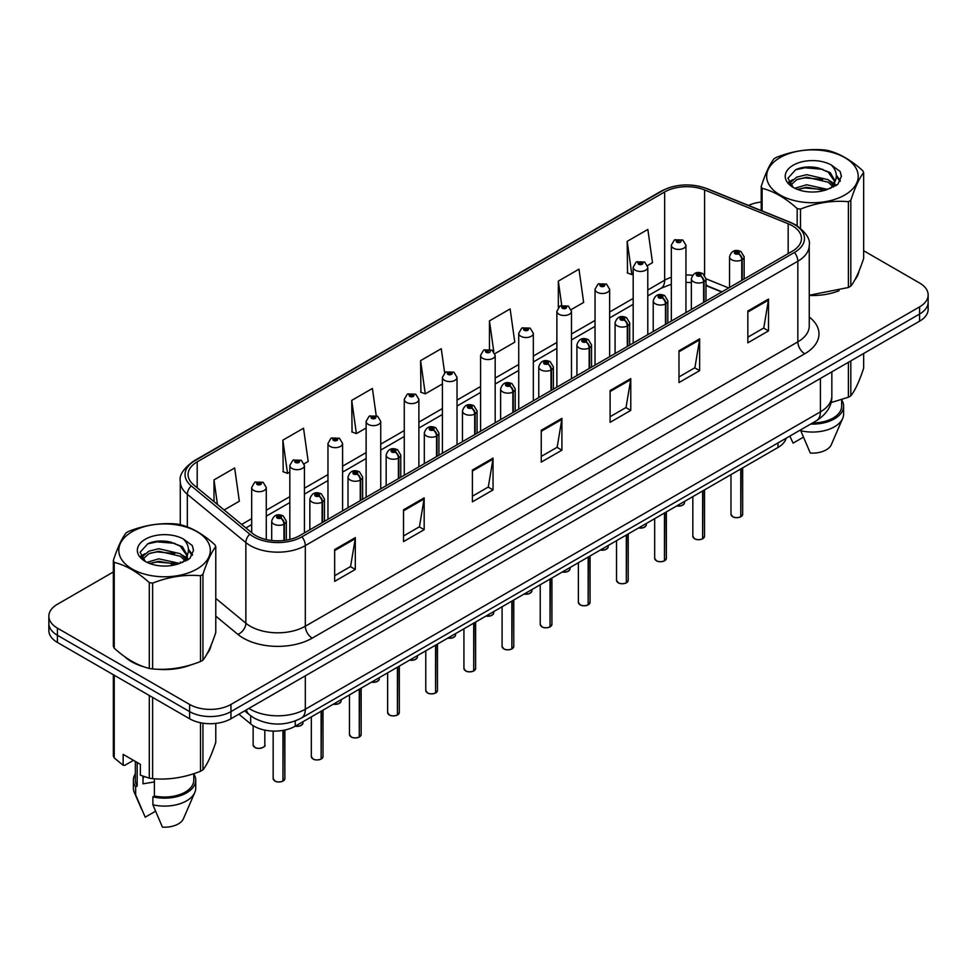<?xml version="1.0" encoding="UTF-8"?>
<svg xmlns="http://www.w3.org/2000/svg" width="977" height="977" viewBox="0 0 977 977"><rect width="100%" height="100%" fill="white"/><g stroke="black" fill="none" stroke-linecap="round" stroke-linejoin="round"><path stroke-width="1.47" d="M721.722 291.976L705.98 285.614M786.192 438.197A29.212 16.865 180 0 1 777.997 447.466L295.274 726.167A29.212 16.865 180 0 1 250.686 723.908L238.889 714.187M124.567 656.568A46.749 26.99 0 0 0 131.504 661.673A46.749 26.99 0 0 0 143.973 666.827A46.749 26.99 0 0 1 131.504 661.673A46.749 26.99 0 0 1 124.567 656.568M792.335 225.76A31.166 17.989 180 0 1 801.458 238.486A31.166 17.989 180 0 1 792.335 251.211L299.817 535.567A31.166 17.989 180 0 1 252.249 533.161L193.715 484.897A31.166 17.989 180 0 1 188.072 474.578A31.166 17.989 180 0 1 197.195 461.852L664.653 191.968A31.166 17.989 180 0 1 704.576 189.953L788.17 223.745A31.166 17.989 180 0 1 792.335 225.76M794.472 224.527A34.183 19.735 0 0 0 789.904 222.316L706.298 188.524A34.183 19.735 0 0 0 662.516 190.735L195.058 460.619A34.183 19.735 0 0 0 191.236 485.899L249.77 534.163A34.183 19.735 0 0 0 301.942 536.8L794.472 252.445A34.183 19.735 0 0 0 794.472 224.527M113.344 571.972L57.411 604.262A29.212 16.865 0 0 0 48.85 616.194L48.85 630.507A29.212 16.865 0 0 0 57.411 642.439L189.623 718.767L189.623 711.61A29.212 16.865 0 0 0 230.951 711.61L919.589 314.032A29.212 16.865 0 0 0 928.15 302.101A29.212 16.865 0 0 1 919.589 314.032L230.951 711.61A29.212 16.865 0 0 1 189.623 711.61L57.411 635.282L189.623 711.61L189.623 704.454A29.212 16.865 0 0 0 230.951 704.454L919.589 306.876A29.212 16.865 0 0 0 928.15 294.944A29.212 16.865 0 0 0 919.589 283.012L863.656 250.723M48.85 623.35A29.212 16.865 0 0 0 57.411 635.282A29.212 16.865 0 0 1 48.85 623.35M334.659 549.562L334.659 581.364L355.31 569.444L355.31 537.631L334.659 549.562M334.659 575.722L350.572 566.538L355.237 538.693A7.792 4.494 -120 0 0 355.31 537.631M350.425 566.623L355.31 569.444M403.525 509.799L403.525 541.612L424.177 529.681L424.177 497.879L403.525 509.799M403.525 535.97L419.438 526.774L424.091 498.929A7.792 4.494 -120 0 0 424.177 497.879M419.292 526.859L424.177 529.681M472.392 470.047L472.392 501.848L493.043 489.917L493.043 458.115L472.392 470.047M472.392 496.206L488.292 487.022L492.958 459.166A7.792 4.494 -120 0 0 493.043 458.115M488.158 487.096L493.043 489.917M747.845 311.004L747.845 342.817L768.508 330.885L768.508 299.084L747.845 311.004M747.845 337.175L763.758 327.991L768.423 300.134A7.792 4.494 -120 0 0 768.508 299.084M763.611 328.064L768.508 330.885M678.978 350.767L678.978 382.569L699.642 370.649L699.642 338.836L678.978 350.767M678.978 376.927L694.891 367.743L699.556 339.898A7.792 4.494 -120 0 0 699.642 338.836M694.757 367.828L699.642 370.649M610.112 390.519L610.112 422.333L630.776 410.401L630.776 378.6L610.112 390.519M610.112 416.69L626.025 407.507L630.69 379.65A7.792 4.494 -120 0 0 630.776 378.6M625.891 407.58L630.776 410.401M541.246 430.283L541.246 462.097L561.909 450.165L561.909 418.351L541.246 430.283M541.246 456.442L557.159 447.258L561.824 419.414A7.792 4.494 -120 0 0 561.909 418.351M557.024 447.344L561.909 450.165M809.249 295.469A46.749 26.99 0 0 0 839.084 290.719A46.749 26.99 0 0 1 809.249 295.469M854.863 279.874A46.749 26.99 0 0 0 858.942 271.301A46.749 26.99 0 0 1 854.863 279.874M156.576 669.184A46.749 26.99 0 0 0 191.199 664.775A46.749 26.99 0 0 1 156.576 669.184M206.99 653.931A46.749 26.99 0 0 0 211.069 645.357A46.749 26.99 0 0 1 206.99 653.931M761.217 202.044A29.212 16.865 0 0 0 748.504 205.414M166.505 541.282L165.711 541.746M140.786 556.133L144.914 553.764M48.85 616.194A29.212 16.865 0 0 0 57.411 628.126L189.623 704.454M304.177 463.77L308.195 461.449L303.529 428.219L282.866 440.138L283.208 471.757M224.136 509.982L239.328 501.213L234.663 467.971L214 479.902L214 501.628M494.924 353.637L514.781 342.17L510.128 308.94L489.465 320.871L489.465 349.204M571.227 309.587L583.648 302.418L578.982 269.176L558.331 281.107L558.331 307.462M647.531 265.536L652.514 262.654L647.849 229.424L627.197 241.356L627.527 272.962M376.206 415.591L372.396 388.455L351.732 400.387L352.062 432.005M444.645 372.799L441.262 348.704L420.598 360.623L420.928 392.241M420.598 360.623L425.264 393.865L442.422 383.949M425.264 393.865L420.598 392.119M489.465 320.871L493.776 351.561M558.331 281.107L561.726 305.349M627.197 241.356L631.863 274.586L633.181 273.816M631.863 274.586L627.197 272.839M351.732 400.387L356.397 433.617L366.119 427.999M356.397 433.617L351.732 431.871M282.866 440.138L287.531 473.381L289.827 472.062M287.531 473.381L282.866 471.635M214 479.902L217.456 504.474M189.623 718.767A29.212 16.865 0 0 0 230.951 718.767L919.589 321.189A29.212 16.865 0 0 0 928.15 309.257L928.15 294.944M740.737 516.833C737.269 517.957 734.594 517.92 732.738 516.735L730.979 514.256A5.838 3.371 0 0 0 732.689 516.638A5.838 3.371 0 0 0 740.774 516.748L740.639 516.821A5.654 3.261 180 0 1 732.835 516.723M740.774 516.503L741.14 468.752M742.215 280.143L742.215 259.626A4.873 2.931 -122.2 0 0 738.624 253.751A2.43 1.404 0 0 0 738.551 251.81A2.43 1.404 0 0 0 735.107 251.81A2.43 1.404 0 0 0 735.107 253.8A2.43 1.404 0 0 0 738.465 253.837L735.852 252.799L737.513 252.408L738.624 253.751M738.465 253.837A4.873 2.687 62.1 0 1 741.763 259.882A7.303 4.213 180 0 1 731.663 259.76A7.303 4.213 180 0 1 729.526 256.78C731.394 250.784 735.205 249.05 740.981 251.565L744.132 256.78A7.303 4.213 180 0 1 742.215 259.626M741.763 280.411L741.763 259.882M740.774 516.748L740.774 468.96M685.939 312.64L685.939 245.203A7.303 4.213 180 0 1 681.433 249.098A7.303 4.213 180 0 1 673.471 248.182A7.303 4.213 180 0 1 671.333 245.203L674.24 240.134A4.873 2.931 57.8 0 1 676.841 240.281A2.43 1.404 0 0 0 676.914 242.223A2.43 1.404 0 0 0 680.358 242.223A2.43 1.404 0 0 0 680.358 240.232A2.43 1.404 0 0 0 676.988 240.195L679.32 240.83L677.953 241.624L677.977 240.818M676.988 240.195A4.873 2.687 -117.9 0 0 674.716 239.866A4.873 2.687 -117.9 0 0 674.496 240M677.916 241.612L676.841 240.281M677.953 241.624L677.916 240.855M702.585 538.864C699.117 539.976 696.442 539.939 694.586 538.754L692.827 536.288A5.838 3.371 0 0 0 694.537 538.669A5.838 3.371 0 0 0 702.622 538.767L702.487 538.852A5.654 3.261 180 0 1 694.684 538.742M702.622 538.535L702.988 490.772M704.063 302.174L704.063 281.657A4.873 2.931 -122.2 0 0 700.472 275.77A2.43 1.404 0 0 0 700.399 273.829A2.43 1.404 0 0 0 696.955 273.829A2.43 1.404 0 0 0 696.955 275.819A2.43 1.404 0 0 0 700.326 275.868L697.7 274.83L699.361 274.427L700.472 275.77M700.326 275.868A4.873 2.687 62.1 0 1 703.611 281.913A7.303 4.213 180 0 1 693.511 281.779A7.303 4.213 180 0 1 691.374 278.799C693.243 272.815 697.053 271.069 702.829 273.597L705.98 278.799A7.303 4.213 180 0 1 704.063 281.657M703.611 302.43L703.611 281.913M702.622 538.767L702.622 490.979M664.433 560.883C660.965 562.007 658.29 561.97 656.434 560.786L654.675 558.307A5.838 3.371 0 0 0 656.397 560.7A5.838 3.371 0 0 0 664.47 560.798L664.336 560.871A5.654 3.261 180 0 1 656.532 560.774M664.47 560.554L664.836 512.803M665.911 324.193L665.911 303.676A4.873 2.931 -122.2 0 0 662.321 297.802A2.43 1.404 0 0 0 662.247 295.86A2.43 1.404 0 0 0 658.803 295.86A2.43 1.404 0 0 0 658.803 297.851A2.43 1.404 0 0 0 662.174 297.887L659.548 296.849L661.209 296.458L662.321 297.802M662.174 297.887A4.873 2.687 62.1 0 1 665.459 303.932A7.303 4.213 180 0 1 655.359 303.81A7.303 4.213 180 0 1 653.222 300.831C655.091 294.834 658.901 293.1 664.678 295.616L667.828 300.831A7.303 4.213 180 0 1 665.911 303.676M665.459 324.462L665.459 303.932M664.47 560.798L664.47 513.01M626.281 582.915C622.813 584.026 620.139 583.99 618.282 582.805L616.524 580.338A5.838 3.371 0 0 0 618.246 582.719A5.838 3.371 0 0 0 626.318 582.817L626.184 582.903A5.654 3.261 180 0 1 618.38 582.805M626.318 582.585L626.684 534.834M627.759 346.224L627.759 325.707A4.873 2.931 -122.2 0 0 624.169 319.833A2.43 1.404 0 0 0 624.095 317.879A2.43 1.404 0 0 0 620.651 317.879A2.43 1.404 0 0 0 620.651 319.87A2.43 1.404 0 0 0 624.022 319.919L621.396 318.881L623.057 318.478L624.169 319.833M624.022 319.919A4.873 2.687 62.1 0 1 627.307 325.964A7.303 4.213 180 0 1 617.208 325.842A7.303 4.213 180 0 1 615.07 322.85C616.939 316.866 620.761 315.131 626.526 317.647L629.677 322.85A7.303 4.213 180 0 1 627.759 325.707M627.307 346.481L627.307 325.964M626.318 582.817L626.318 535.042M588.13 604.934C584.661 606.058 581.999 606.021 580.13 604.836L578.384 602.357A5.838 3.371 0 0 0 580.094 604.751A5.838 3.371 0 0 0 588.166 604.848L588.032 604.922A5.654 3.261 180 0 1 580.228 604.824M588.166 604.604L588.533 556.853M589.607 368.256L589.607 347.727A4.873 2.931 -122.2 0 0 586.017 341.852A2.43 1.404 0 0 0 585.944 339.911A2.43 1.404 0 0 0 582.5 339.911A2.43 1.404 0 0 0 582.5 341.901A2.43 1.404 0 0 0 585.87 341.938L583.245 340.9L584.905 340.509L586.017 341.852M585.87 341.938A4.873 2.687 62.1 0 1 589.155 347.995A7.303 4.213 180 0 1 579.056 347.861A7.303 4.213 180 0 1 576.918 344.881C578.787 338.885 582.61 337.15 588.374 339.666L591.525 344.881A7.303 4.213 180 0 1 589.607 347.727M589.155 368.512L589.155 347.995M588.166 604.848L588.166 557.061M647.788 334.659L647.788 267.234A7.303 4.213 180 0 1 643.281 271.13A7.303 4.213 180 0 1 635.319 270.214A7.303 4.213 180 0 1 633.181 267.234L636.088 262.166A4.873 2.931 57.8 0 1 638.689 262.312A2.43 1.404 0 0 0 638.763 264.254A2.43 1.404 0 0 0 642.207 264.254A2.43 1.404 0 0 0 642.207 262.263A2.43 1.404 0 0 0 638.836 262.215L641.462 263.253L639.801 263.656L639.825 262.837M638.836 262.215A4.873 2.687 -117.9 0 0 636.564 261.897A4.873 2.687 -117.9 0 0 636.345 262.031M639.764 263.631L638.689 262.312M639.801 263.656L639.764 262.874M609.636 356.69L609.636 289.253A7.303 4.213 180 0 1 605.129 293.161A7.303 4.213 180 0 1 597.167 292.245A7.303 4.213 180 0 1 595.03 289.253L597.948 284.185A4.873 2.931 57.8 0 1 600.537 284.331A2.43 1.404 0 0 0 600.611 286.273A2.43 1.404 0 0 0 604.055 286.273A2.43 1.404 0 0 0 604.055 284.295A2.43 1.404 0 0 0 600.684 284.246L603.31 285.284L601.649 285.675L600.537 284.331M601.673 285.699L601.673 284.869M600.684 284.246A4.873 2.687 -117.9 0 0 598.413 283.916A4.873 2.687 -117.9 0 0 598.193 284.051M601.612 285.663L601.612 284.905M571.484 378.71L571.484 311.284A7.303 4.213 180 0 1 566.978 315.18A7.303 4.213 180 0 1 559.015 314.264A7.303 4.213 180 0 1 556.878 311.284L559.797 306.216A4.873 2.931 57.8 0 1 562.386 306.363A2.43 1.404 0 0 0 562.459 308.305A2.43 1.404 0 0 0 565.903 308.305A2.43 1.404 0 0 0 565.903 306.314A2.43 1.404 0 0 0 562.532 306.277L565.158 307.315L563.497 307.706L562.386 306.363M563.521 307.718L563.521 306.9M562.532 306.277A4.873 2.687 -117.9 0 0 560.261 305.948A4.873 2.687 -117.9 0 0 560.041 306.082M563.497 307.706L563.46 306.925M780.073 157.615A45.772 26.428 -0 0 0 780.073 194.997A45.772 26.428 -0 0 0 844.8 194.997A45.772 26.428 -0 0 0 844.8 157.615A45.772 26.428 -0 0 0 780.073 157.615M809.249 295.249L848.39 287.494A52.587 30.36 -0 0 0 849.624 286.798A52.587 30.36 -0 0 0 850.82 286.09C855.083 280.753 859.357 271.545 863.656 258.441L863.656 172.624A52.587 30.36 -0 0 0 862.764 170.706C851.052 160.094 839.365 153.34 827.702 150.458A52.587 30.36 -0 0 0 824.38 149.945C808.345 148.577 792.384 151.044 776.495 157.358A52.587 30.36 -0 0 0 775.249 158.054A52.587 30.36 -0 0 0 774.053 158.762C769.754 164.173 765.479 173.381 761.217 186.412A52.587 30.36 -0 0 0 762.109 188.329L762.109 210.922M797.171 225.785L797.171 208.577C785.459 197.952 773.772 191.211 762.109 188.329M797.171 208.577A52.587 30.36 -0 0 0 800.505 209.09L800.505 228.203M848.39 287.494L848.39 201.677C832.489 200.285 816.528 202.764 800.505 209.09M848.39 201.677A52.587 30.36 -0 0 0 849.624 200.993A52.587 30.36 -0 0 0 850.82 200.273L850.82 286.09M827.592 189.391L806.672 184.763L794.814 188.268M824.673 190.344L806.672 187.291L797.476 189.428M833.308 184.971L828.178 179.683L806.672 174.663L796.695 177.155L790.93 182.076L790.185 184.751M832.489 186.228L828.178 182.198L806.672 177.191L796.695 179.683L790.637 185.239M830.523 188.414L833.943 183.676L834.7 180.342L830.218 172.611L818.005 167.897C809.677 166.2 802.264 166.786 795.779 169.656L787.938 178.205L793.202 187.364M833.528 187.095L834.7 182.345M834.639 181.343L828.178 172.099L818.592 168.007M793.202 165.198A27.209 15.705 -0 0 0 793.202 187.413A27.209 15.705 -0 0 0 827.214 189.501L837.826 184.348L841.392 176.3L840.171 171.5L831.256 164.954A27.209 15.705 -0 0 0 793.202 165.198M831.256 164.954C836.923 170.719 837.826 176.959 833.943 183.664M761.217 210.556L761.217 186.412M863.656 172.624C859.394 177.948 855.119 187.169 850.82 200.273M822.671 189.489L804.95 187.975L797.891 189.257M835.628 185.911L834.382 184.909M833.625 184.372L832.367 183.542M822.671 179.402L804.95 177.875L797.891 179.157M791.065 181.832L788.989 183.114M840.049 181.343L836.324 176.434M822.744 169.314L804.95 167.775L795.461 169.815M841.392 176.556L840.171 171.5M836.434 185.386L834.602 183.823M834.065 183.407L829.705 180.806M792.787 179.707L788.524 182.186M840.354 180.745L836.312 175.164M132.2 531.671A45.772 26.428 -0 0 0 132.2 569.041A45.772 26.428 -0 0 0 196.927 569.041A45.772 26.428 -0 0 0 196.927 531.671A45.772 26.428 -0 0 0 132.2 531.671M127.376 532.099A52.587 30.36 -0 0 0 126.18 532.807C121.881 538.217 117.606 547.438 113.344 560.456A52.587 30.36 -0 0 0 114.236 562.386L114.236 648.191C125.886 658.779 137.574 665.52 149.298 668.439A52.587 30.36 -0 0 0 152.62 668.952C168.52 670.344 184.482 667.877 200.505 661.539A52.587 30.36 -0 0 0 201.75 660.855A52.587 30.36 -0 0 0 202.947 660.134C207.209 654.81 211.484 645.589 215.783 632.485L215.783 546.668A52.587 30.36 -0 0 0 214.891 544.751C203.167 534.138 191.48 527.397 179.829 524.515A52.587 30.36 -0 0 0 176.495 524.002C160.472 522.622 144.511 525.101 128.61 531.403A52.587 30.36 -0 0 0 127.376 532.099M149.298 668.439L149.298 582.622C137.574 572.009 125.886 565.256 114.236 562.386M149.298 582.622A52.587 30.36 -0 0 0 152.62 583.135L152.62 668.952M200.505 661.539L200.505 575.734C184.616 574.342 168.655 576.809 152.62 583.135M200.505 575.734A52.587 30.36 -0 0 0 201.75 575.038A52.587 30.36 -0 0 0 202.947 574.317L202.947 660.134M113.344 560.456L113.344 646.273A52.587 30.36 -0 0 0 114.236 648.191M179.707 563.436L158.799 558.82L146.941 562.325M176.788 564.388L158.799 561.335L149.603 563.473M185.422 559.015L180.305 553.727L158.799 548.72L148.822 551.199L143.057 556.121L142.3 558.795M184.604 560.273L180.305 556.255L158.799 551.248L148.822 553.727L142.752 559.296M182.65 562.459L186.07 557.733L186.827 554.399L182.345 546.656L170.132 541.942C161.803 540.244 154.39 540.843 147.893 543.713L140.065 552.261L145.329 561.409M185.654 561.14L186.827 556.402M186.754 555.388L180.305 546.155L170.706 542.064M145.317 539.243A27.209 15.705 -0 0 0 145.317 561.457A27.209 15.705 -0 0 0 179.341 563.546L189.941 558.404L193.519 550.356L192.298 545.557L183.383 539.011A27.209 15.705 -0 0 0 145.317 539.243M183.383 539.011C189.049 544.775 189.941 551.004 186.07 557.708M215.783 546.668C211.52 552.005 207.246 561.213 202.947 574.317M174.798 563.546L157.065 562.031L150.006 563.314M187.743 559.955L186.509 558.966M185.752 558.417L184.482 557.586M174.798 553.446L157.065 551.932L150.006 553.214M143.192 555.876L141.115 557.159M192.176 555.388L188.439 550.478M174.871 543.371L157.065 541.832L147.576 543.859M193.519 550.601L192.298 545.557M188.561 559.43L186.729 557.867M186.18 557.464L181.82 554.851M192.481 554.789L188.439 549.221M830.963 402.622L848.39 397.224A52.587 30.36 0 0 0 850.82 395.819C855.083 390.495 859.357 381.274 863.656 368.17L863.656 353.479M812.534 422.98A29.212 16.865 0 0 0 841.661 406.114L841.661 399.642M810.641 424.079A31.166 17.989 0 0 0 843.603 406.114A31.166 17.989 0 0 0 841.661 399.849M800.761 429.782L800.761 430.747A31.166 17.989 0 0 0 842.675 418.425A31.166 17.989 0 0 0 843.603 414.065L843.603 406.114M800.761 430.747L810.299 453.072A19.479 11.248 0 0 0 831.342 444.62L842.675 418.425M848.39 397.224L848.39 362.296M850.82 360.892L850.82 395.819M803.35 437.207L793.08 443.131L790.014 436.463M144.095 776.605A22.019 12.713 0 0 0 142.984 778.767M142.984 776.214L142.984 783.81L154.39 781.954M133.483 760.326L124.751 765.37L123.151 765.272L123.151 754.366L140.37 764.307L140.37 775.213L149.298 778.168A52.587 30.36 0 0 0 152.62 778.681C168.52 780.073 184.482 777.607 200.505 771.28A52.587 30.36 0 0 0 202.947 769.876C207.209 764.539 211.484 755.331 215.783 742.227L215.783 723.407M154.39 778.803L154.39 795.974A29.212 16.865 0 0 0 193.776 780.159L193.776 773.686M154.39 795.974L152.888 796.841A31.166 17.989 0 0 0 195.73 780.159A31.166 17.989 0 0 0 193.776 773.906M152.888 796.841L152.888 804.792A31.166 17.989 0 0 0 194.802 792.481A31.166 17.989 0 0 0 195.73 788.109L195.73 780.159M152.888 804.792L162.414 827.128A19.479 11.248 0 0 0 183.456 818.677L194.802 792.481M200.505 771.28L200.505 722.736M202.947 723.175L202.947 769.876M152.62 697.407L152.62 778.681M149.298 778.168L149.298 695.49M114.236 675.241L114.236 757.932L123.151 765.272M114.236 757.932A52.587 30.36 0 0 1 113.344 756.015L113.344 674.728M135.339 761.401L135.339 780.159A29.212 16.865 0 0 0 137.171 786.033L137.171 762.463M135.339 773.906A31.166 17.989 0 0 0 133.397 780.159A31.166 17.989 0 0 0 135.669 786.9L137.171 786.033M133.397 780.159L133.397 788.109A31.166 17.989 0 0 0 134.325 792.481A31.166 17.989 0 0 0 135.669 794.851L135.669 786.9M155.477 811.252L145.207 817.187L135.669 794.851M549.978 626.965C546.509 628.077 543.847 628.052 541.979 626.868L540.232 624.388A5.838 3.371 0 0 0 541.942 626.77A5.838 3.371 0 0 0 550.014 626.88L549.892 626.953A5.654 3.261 180 0 1 542.076 626.855M550.014 626.636L550.381 578.885M551.455 390.275L551.455 369.758A4.873 2.931 -122.2 0 0 547.865 363.884A2.43 1.404 0 0 0 547.792 361.942A2.43 1.404 0 0 0 544.348 361.942A2.43 1.404 0 0 0 544.348 363.92A2.43 1.404 0 0 0 547.718 363.969L545.093 362.931L546.754 362.528L547.865 363.884M547.718 363.969A4.873 2.687 62.1 0 1 551.004 370.014A7.303 4.213 180 0 1 540.904 369.892A7.303 4.213 180 0 1 538.767 366.912C540.635 360.916 544.458 359.182 550.222 361.698L553.373 366.912A7.303 4.213 180 0 1 551.455 369.758M551.004 390.544L551.004 370.014M550.014 626.88L550.014 579.092M511.826 648.997C508.358 650.108 505.695 650.071 503.827 648.887L502.08 646.42A5.838 3.371 0 0 0 503.79 648.801A5.838 3.371 0 0 0 511.863 648.899L511.74 648.972A5.654 3.261 180 0 1 503.924 648.875M511.863 648.667L512.229 600.904M513.304 412.306L513.304 391.777A4.873 2.931 -122.2 0 0 509.713 385.903A2.43 1.404 0 0 0 509.64 383.961A2.43 1.404 0 0 0 506.196 383.961A2.43 1.404 0 0 0 506.196 385.952A2.43 1.404 0 0 0 509.567 385.988L506.941 384.962L508.614 384.559L509.713 385.903M509.567 385.988A4.873 2.687 62.1 0 1 512.852 392.046A7.303 4.213 180 0 1 502.752 391.911A7.303 4.213 180 0 1 500.615 388.931C502.483 382.935 506.306 381.201 512.07 383.717L515.221 388.931A7.303 4.213 180 0 1 513.304 391.777M512.852 412.563L512.852 392.046M511.863 648.899L511.863 601.111M473.674 671.016C470.206 672.139 467.543 672.103 465.675 670.918L463.928 668.439A5.838 3.371 0 0 0 465.638 670.82A5.838 3.371 0 0 0 473.711 670.93L473.589 671.004A5.654 3.261 180 0 1 465.773 670.906M473.711 670.686L474.077 622.935M475.152 434.325L475.152 413.808A4.873 2.931 -122.2 0 0 471.561 407.934A2.43 1.404 0 0 0 471.488 405.992A2.43 1.404 0 0 0 468.044 405.992A2.43 1.404 0 0 0 468.044 407.983A2.43 1.404 0 0 0 471.415 408.02L468.789 406.982L470.462 406.591L471.561 407.934M471.415 408.02A4.873 2.687 62.1 0 1 474.7 414.065A7.303 4.213 180 0 1 464.6 413.943A7.303 4.213 180 0 1 462.463 410.963C464.331 404.966 468.154 403.232 473.93 405.748L477.069 410.963A7.303 4.213 180 0 1 475.152 413.808M474.7 434.594L474.7 414.065M473.711 670.93L473.711 623.143M533.332 400.741L533.332 333.316A7.303 4.213 180 0 1 528.826 337.212A7.303 4.213 180 0 1 520.863 336.296A7.303 4.213 180 0 1 518.726 333.316L521.645 328.248A4.873 2.931 57.8 0 1 524.234 328.382A2.43 1.404 0 0 0 524.307 330.324A2.43 1.404 0 0 0 527.751 330.324A2.43 1.404 0 0 0 527.751 328.345A2.43 1.404 0 0 0 524.38 328.296L527.006 329.334L525.345 329.738L524.234 328.382M525.37 329.75L525.37 328.919M524.38 328.296A4.873 2.687 -117.9 0 0 522.109 327.967A4.873 2.687 -117.9 0 0 521.889 328.113M525.345 329.738L525.308 328.956M495.18 422.76L495.18 355.335A7.303 4.213 180 0 1 490.674 359.231A7.303 4.213 180 0 1 482.711 358.315A7.303 4.213 180 0 1 480.574 355.335L483.493 350.267A4.873 2.931 57.8 0 1 486.082 350.413A2.43 1.404 0 0 0 486.155 352.355A2.43 1.404 0 0 0 489.599 352.355A2.43 1.404 0 0 0 489.599 350.364A2.43 1.404 0 0 0 486.241 350.328L488.573 350.963L487.193 351.757L487.218 350.951M486.241 350.328A4.873 2.687 -117.9 0 0 483.957 349.998A4.873 2.687 -117.9 0 0 483.749 350.132M487.157 351.744L486.082 350.413M487.193 351.757L487.157 350.987M457.028 444.791L457.028 377.366A7.303 4.213 180 0 1 452.522 381.262A7.303 4.213 180 0 1 444.559 380.346A7.303 4.213 180 0 1 442.422 377.366L445.341 372.298A4.873 2.931 57.8 0 1 447.93 372.432A2.43 1.404 0 0 0 448.003 374.386A2.43 1.404 0 0 0 451.447 374.386A2.43 1.404 0 0 0 451.447 372.396A2.43 1.404 0 0 0 448.089 372.347L450.702 373.385L449.041 373.788L447.93 372.432M449.066 373.8L449.066 372.97M448.089 372.347A4.873 2.687 -117.9 0 0 445.805 372.029A4.873 2.687 -117.9 0 0 445.597 372.164M449.017 373.764L449.017 373.006M435.522 693.047C432.054 694.158 429.392 694.122 427.523 692.937L425.777 690.47A5.838 3.371 0 0 0 427.486 692.852A5.838 3.371 0 0 0 435.571 692.949L435.437 693.035A5.654 3.261 180 0 1 427.621 692.937M435.571 692.717L435.925 644.954M437 456.357L437 435.84A4.873 2.931 -122.2 0 0 433.409 429.965A2.43 1.404 0 0 0 433.336 428.011A2.43 1.404 0 0 0 429.892 428.011A2.43 1.404 0 0 0 429.892 430.002A2.43 1.404 0 0 0 433.263 430.051L430.649 429.013L432.31 428.61L433.409 429.965M433.263 430.051A4.873 2.687 62.1 0 1 436.548 436.096A7.303 4.213 180 0 1 426.448 435.974A7.303 4.213 180 0 1 424.311 432.982C426.18 426.998 430.002 425.251 435.779 427.779L438.917 432.982A7.303 4.213 180 0 1 437 435.84M436.548 456.613L436.548 436.096M435.571 692.949L435.571 645.162M397.37 715.066C393.902 716.19 391.24 716.153 389.371 714.969L387.625 712.489A5.838 3.371 0 0 0 389.334 714.883A5.838 3.371 0 0 0 397.419 714.981L397.285 715.054A5.654 3.261 180 0 1 389.469 714.956M397.419 714.737L397.773 666.986M398.848 478.388L398.848 457.859A4.873 2.931 -122.2 0 0 395.258 451.985A2.43 1.404 0 0 0 395.184 450.043A2.43 1.404 0 0 0 391.74 450.043A2.43 1.404 0 0 0 391.74 452.033A2.43 1.404 0 0 0 395.111 452.07L392.498 451.032L394.158 450.641L395.258 451.985M395.111 452.07A4.873 2.687 62.1 0 1 398.396 458.128A7.303 4.213 180 0 1 388.296 457.993A7.303 4.213 180 0 1 386.159 455.013C388.028 449.017 391.85 447.283 397.627 449.799L400.765 455.013A7.303 4.213 180 0 1 398.848 457.859M398.396 478.645L398.396 458.128M397.419 714.981L397.419 667.193M359.218 737.098C355.75 738.209 353.088 738.185 351.219 737L349.473 734.521A5.838 3.371 0 0 0 351.183 736.902A5.838 3.371 0 0 0 359.267 737.012L359.133 737.085A5.654 3.261 180 0 1 351.317 736.988M359.267 736.768L359.621 689.017M360.696 500.407L360.696 479.89A4.873 2.931 -122.2 0 0 357.106 474.016A2.43 1.404 0 0 0 357.032 472.074A2.43 1.404 0 0 0 353.589 472.074A2.43 1.404 0 0 0 353.589 474.053A2.43 1.404 0 0 0 356.959 474.101L354.346 473.063L356.007 472.66L357.106 474.016M356.959 474.101A4.873 2.687 62.1 0 1 360.257 480.147A7.303 4.213 180 0 1 350.157 480.025A7.303 4.213 180 0 1 348.007 477.045C349.876 471.048 353.698 469.314 359.475 471.83L362.626 477.045A7.303 4.213 180 0 1 360.696 479.89M360.257 500.664L360.257 480.147M359.267 737.012L359.267 689.225M321.067 759.117C317.598 760.24 314.936 760.204 313.067 759.019L311.321 756.54A5.838 3.371 0 0 0 313.031 758.934A5.838 3.371 0 0 0 321.115 759.031L320.981 759.105A5.654 3.261 180 0 1 313.165 759.007M321.115 758.799L321.47 711.036M322.544 522.439L322.544 501.909A4.873 2.931 -122.2 0 0 318.954 496.035A2.43 1.404 0 0 0 318.881 494.093A2.43 1.404 0 0 0 315.449 494.093A2.43 1.404 0 0 0 315.449 496.084A2.43 1.404 0 0 0 318.807 496.121L316.194 495.095L317.855 494.692L318.954 496.035M318.807 496.121A4.873 2.687 62.1 0 1 322.105 502.178A7.303 4.213 180 0 1 312.005 502.044A7.303 4.213 180 0 1 309.856 499.064C311.724 493.067 315.547 491.333 321.323 493.849L324.474 499.064A7.303 4.213 180 0 1 322.544 501.909M322.105 522.695L322.105 502.178M321.115 759.031L321.115 711.244M282.927 781.148C279.446 782.272 276.784 782.235 274.928 781.05L273.169 778.571A5.838 3.371 0 0 0 274.879 780.953A5.838 3.371 0 0 0 282.964 781.063L282.829 781.136A5.654 3.261 180 0 1 275.025 781.038M282.964 780.818L283.318 730.332M284.405 540.428L284.405 523.941A4.873 2.931 -122.2 0 0 280.814 518.066A2.43 1.404 0 0 0 280.741 516.125A2.43 1.404 0 0 0 277.297 516.125A2.43 1.404 0 0 0 277.297 518.115A2.43 1.404 0 0 0 280.655 518.152L278.042 517.114L279.703 516.723L280.814 518.066M280.655 518.152A4.873 2.687 62.1 0 1 283.953 524.197A7.303 4.213 180 0 1 273.853 524.075A7.303 4.213 180 0 1 271.704 521.095C273.572 515.099 277.395 513.365 283.171 515.88L286.322 521.095A7.303 4.213 180 0 1 284.405 523.941M283.953 540.476L283.953 524.197M282.964 781.063L282.964 730.405M418.877 466.823L418.877 399.385A7.303 4.213 180 0 1 414.37 403.281A7.303 4.213 180 0 1 406.408 402.377A7.303 4.213 180 0 1 404.27 399.385L407.189 394.317A4.873 2.931 57.8 0 1 409.778 394.464A2.43 1.404 0 0 0 409.851 396.406A2.43 1.404 0 0 0 413.295 396.406A2.43 1.404 0 0 0 413.295 394.415A2.43 1.404 0 0 0 409.937 394.378L412.55 395.416L410.89 395.807L409.778 394.464M410.926 395.832L410.926 395.001M409.937 394.378A4.873 2.687 -117.9 0 0 407.653 394.049A4.873 2.687 -117.9 0 0 407.446 394.183M410.89 395.807L410.865 395.038M380.737 488.842L380.737 421.417A7.303 4.213 180 0 1 376.218 425.313A7.303 4.213 180 0 1 368.268 424.397A7.303 4.213 180 0 1 366.119 421.417L369.037 416.349A4.873 2.931 57.8 0 1 371.626 416.495A2.43 1.404 0 0 0 371.7 418.437A2.43 1.404 0 0 0 375.144 418.437A2.43 1.404 0 0 0 375.144 416.446A2.43 1.404 0 0 0 371.785 416.41L374.399 417.435L372.738 417.838L371.626 416.495M372.774 417.851L372.774 417.02M371.785 416.41A4.873 2.687 -117.9 0 0 369.501 416.08A4.873 2.687 -117.9 0 0 369.294 416.214M372.738 417.838L372.713 417.057M342.585 510.873L342.585 443.448A7.303 4.213 180 0 1 338.066 447.344A7.303 4.213 180 0 1 330.116 446.428A7.303 4.213 180 0 1 327.967 443.448L330.885 438.368A4.873 2.931 57.8 0 1 333.487 438.514A2.43 1.404 0 0 0 333.56 440.456A2.43 1.404 0 0 0 336.992 440.456A2.43 1.404 0 0 0 336.992 438.478A2.43 1.404 0 0 0 333.633 438.429L336.247 439.467L334.586 439.87L333.487 438.514M334.623 439.882L334.623 439.052M333.633 438.429A4.873 2.687 -117.9 0 0 331.35 438.099A4.873 2.687 -117.9 0 0 331.142 438.246M334.561 439.845L334.561 439.088M304.433 532.892L304.433 465.467A7.303 4.213 180 0 1 299.915 469.363A7.303 4.213 180 0 1 291.964 468.447A7.303 4.213 180 0 1 289.827 465.467L292.734 460.399A4.873 2.931 57.8 0 1 295.335 460.546A2.43 1.404 0 0 0 295.408 462.487A2.43 1.404 0 0 0 298.852 462.487A2.43 1.404 0 0 0 298.852 460.497A2.43 1.404 0 0 0 295.481 460.46L298.095 461.498L296.434 461.889L295.335 460.546M296.471 461.913L296.471 461.083M295.481 460.46A4.873 2.687 -117.9 0 0 293.198 460.13A4.873 2.687 -117.9 0 0 292.99 460.265M296.41 461.877L296.41 461.107M266.281 539.56L266.281 487.499A7.303 4.213 180 0 1 261.775 491.394A7.303 4.213 180 0 1 253.812 490.478A7.303 4.213 180 0 1 251.675 487.499L254.582 482.43A4.873 2.931 57.8 0 1 257.183 482.565A2.43 1.404 0 0 0 257.256 484.519A2.43 1.404 0 0 0 260.7 484.519A2.43 1.404 0 0 0 260.7 482.528A2.43 1.404 0 0 0 257.33 482.479L259.943 483.517L258.282 483.92L258.319 483.102M257.33 482.479A4.873 2.687 -117.9 0 0 255.058 482.149A4.873 2.687 -117.9 0 0 254.838 482.296M258.258 483.896L257.183 482.565M258.282 483.92L258.258 483.139M777.997 442.923L777.997 447.466M250.686 715.799L250.686 723.908M295.274 720.977L295.274 726.167A5.838 3.371 0 0 0 302.968 722.956L302.54 724.25L299.927 725.984L295.188 726.216M809.249 317.036A48.691 28.113 180 0 1 804.73 353.784L312.213 638.14A9.733 5.618 60 0 1 305.325 626.22L797.843 341.865A38.958 22.495 0 0 0 809.249 325.952L809.249 245.325A38.958 22.495 180 0 1 797.843 261.225A9.733 5.618 -120 0 0 794.472 252.445M312.213 638.14A48.691 28.113 180 0 1 243.346 638.14A48.691 28.113 180 0 1 237.887 634.391L215.783 616.157M249.77 534.163A9.733 6.509 129.5 0 0 245.862 542.577L245.862 623.216A38.958 22.495 0 0 0 250.234 626.22A38.958 22.495 0 0 0 305.325 626.22L305.325 545.581A38.958 22.495 180 0 1 245.862 542.577L187.328 494.313A38.958 22.495 180 0 1 180.281 481.417L180.281 524.637M809.249 245.325C810.519 239.194 806.049 232.404 795.828 224.966L790.698 222.475A9.733 4.555 112 0 0 789.904 222.316M790.698 222.475L707.104 188.683C690.971 182.98 675.657 183.798 661.16 191.162A9.733 5.618 60 0 1 662.516 190.735M195.058 460.619A9.733 5.618 -120 0 0 193.702 461.046C183.481 468.508 178.999 475.298 180.281 481.417M191.236 485.899A9.733 6.509 129.5 0 0 187.328 494.313L187.328 526.908M707.104 188.683A9.733 4.555 112 0 0 706.298 188.524M301.942 536.8A9.733 5.618 60 0 1 305.325 545.581L797.843 261.225L797.843 341.865A9.733 5.618 60 0 0 804.73 353.784M171.146 565.598A48.691 28.113 180 0 1 172.123 562.886M230.951 704.454L230.951 718.767M919.589 306.876L919.589 321.189M57.411 628.126L57.411 642.439M187.328 555.327L187.328 560.212M180.281 562.044A38.958 22.495 0 0 0 180.342 563.253M215.783 598.4L245.862 623.216A9.733 6.509 -50.5 0 1 237.887 634.391M197.195 461.852L197.195 487.779M788.17 223.745L788.17 253.617M704.576 189.953L704.576 275.025M728.671 287.959L705.98 278.787L705.98 301.063M692.571 275.282A31.166 17.989 0 0 0 685.939 274.964M671.333 277.297A31.166 17.989 0 0 0 664.653 280.228L647.788 289.974M664.653 191.968L664.653 280.228A17.525 10.124 60 0 1 661.026 288.264L647.788 295.897M633.181 298.412L609.636 312.005M595.03 320.432L571.484 334.024M556.878 342.463L533.332 356.055M518.726 364.482L495.18 378.075M480.574 386.513L457.028 400.106M442.422 408.533L418.877 422.125M404.27 430.564L380.737 444.156M366.119 452.595L342.585 466.188M327.967 474.614L304.433 488.207M289.827 496.646L266.281 510.238M251.675 518.665L241.673 524.441M722.003 291.818L708.056 286.176A17.525 8.207 -68 0 1 705.98 284.368M541.246 431.297L561.824 419.414M610.112 391.533L630.69 379.65M678.978 351.769L699.556 339.898M747.845 312.017L768.423 300.134M472.392 471.048L492.958 459.166M403.525 510.812L424.091 498.929M334.659 550.564L355.237 538.693M248.891 708.41A38.958 22.495 0 0 0 250.234 709.229A38.958 22.495 0 0 0 305.325 709.229L820.424 411.842A38.958 22.495 0 0 0 831.842 395.929C832.123 405.602 826.969 413.869 816.393 420.757L301.282 718.144A19.479 11.248 60 0 0 305.325 709.229L305.325 675.828M820.424 378.441L820.424 411.842A19.479 11.248 60 0 1 816.393 420.757M246.338 709.888A19.479 13.031 129.5 0 0 249.428 714.81L244.641 710.865M741.14 516.54A5.838 3.371 0 0 0 742.667 514.256L742.667 467.861M676.805 505.891A5.838 3.371 0 0 0 684.474 502.691L684.047 503.998L681.433 505.72L676.695 505.952M682.703 505.109A5.654 3.261 180 0 1 676.756 505.915M702.988 538.559A5.838 3.371 0 0 0 704.515 536.288L704.515 489.892M664.836 560.59A5.838 3.371 0 0 0 666.363 558.307L666.363 511.911M626.684 582.61A5.838 3.371 0 0 0 628.211 580.338L628.211 533.943M588.533 604.641A5.838 3.371 0 0 0 590.059 602.357L590.059 555.974M638.653 527.922A5.838 3.371 0 0 0 646.322 524.71L645.895 526.017L643.281 527.751L638.555 527.971M644.551 527.14A5.654 3.261 180 0 1 638.604 527.946M600.501 549.941A5.838 3.371 0 0 0 608.183 546.741L607.743 548.048L605.129 549.782L600.403 550.002A5.654 3.261 180 0 0 606.399 549.159M568.248 571.191A5.654 3.261 180 0 1 562.3 571.997A5.838 3.371 0 0 0 570.031 568.761L569.603 570.067L566.978 571.801L562.251 572.034M550.381 626.672A5.838 3.371 0 0 0 551.92 624.388L551.92 577.993M512.229 648.691A5.838 3.371 0 0 0 513.768 646.42L513.768 600.025M474.077 670.723A5.838 3.371 0 0 0 475.616 668.439L475.616 622.044M524.197 593.992A5.838 3.371 0 0 0 531.879 590.792L531.451 592.099L528.838 593.833L524.099 594.053M530.096 593.222A5.654 3.261 180 0 1 524.148 594.028M486.045 616.023A5.838 3.371 0 0 0 493.727 612.823L493.3 614.13L490.686 615.852L485.948 616.084M491.944 615.241A5.654 3.261 180 0 1 485.996 616.047M447.893 638.054A5.838 3.371 0 0 0 455.575 634.842L455.148 636.149L452.534 637.883L447.796 638.103M453.792 637.273A5.654 3.261 180 0 1 447.845 638.079M435.925 692.742A5.838 3.371 0 0 0 437.464 690.47L437.464 644.075M397.773 714.773A5.838 3.371 0 0 0 399.312 712.489L399.312 666.094M359.621 736.805A5.838 3.371 0 0 0 361.16 734.521L361.16 688.126M321.47 758.824A5.838 3.371 0 0 0 323.008 756.54L323.008 710.157M283.318 780.855A5.838 3.371 0 0 0 284.857 778.571L284.857 730.039M409.742 660.073A5.838 3.371 0 0 0 417.423 656.874L416.996 658.18L414.382 659.902L409.644 660.134M415.64 659.292A5.654 3.261 180 0 1 409.693 660.11M377.488 681.323A5.654 3.261 180 0 1 371.541 682.129A5.838 3.371 0 0 0 379.271 678.893L378.844 680.2L376.23 681.934L371.492 682.166M333.45 704.124A5.838 3.371 0 0 0 341.12 700.924L340.692 702.231L338.079 703.965L333.34 704.185M339.337 703.355A5.654 3.261 180 0 1 333.389 704.161M301.185 725.374A5.654 3.261 180 0 1 295.237 726.18M254.838 747.356A5.838 3.371 0 0 0 261.213 748.089A5.838 3.371 0 0 0 264.816 744.975C266.77 746.452 258.673 750.055 254.887 747.454L253.128 744.975A5.838 3.371 0 0 0 254.838 747.356M263.033 747.405A5.654 3.261 180 0 1 254.985 747.442M661.16 191.162L193.702 461.046M708.056 286.176L705.98 285.406M691.374 282.536L685.939 282.377M671.333 284.234L661.026 288.264M633.181 304.335L609.636 317.928M595.03 326.367L571.484 339.959M556.878 348.386L533.332 361.978M518.726 370.417L495.18 384.01M480.574 392.436L457.028 406.029M442.422 414.468L418.877 428.06M404.27 436.499L380.737 450.092M366.119 458.518L342.585 472.111M327.967 480.55L304.433 494.142M289.827 502.569L266.281 516.161M251.675 524.6L245.899 527.934M301.282 718.144C285.614 726.021 269.933 726.021 254.264 718.144L249.428 714.81M831.842 395.929L831.842 371.846M730.979 514.256L730.979 474.614M729.526 287.47L729.526 256.78M744.132 279.043L744.132 256.78M742.667 514.256L741.091 516.625M684.474 502.691L684.474 501.457M685.939 245.203L682.789 240L674.716 239.866M671.333 321.067L671.333 245.203M692.827 536.288L692.827 496.634M691.374 309.501L691.374 278.799M704.515 536.288L702.939 538.657M654.675 558.307L654.675 518.665M653.222 331.521L653.222 300.831M667.828 323.094L667.828 300.831M666.363 558.307L664.787 560.676M616.524 580.338L616.524 540.684M615.07 353.552L615.07 322.85M629.677 345.113L629.677 322.85M628.211 580.338L626.636 582.707M578.384 602.357L578.384 562.715M576.918 375.583L576.918 344.881M591.525 367.144L591.525 344.881M590.059 602.357L588.496 604.726M646.322 524.71L646.322 523.489M647.788 267.234L644.637 262.019L636.564 261.897M633.181 343.098L633.181 267.234M608.183 546.741L608.183 545.508M609.636 289.253L606.485 284.051L598.413 283.916M595.03 365.117L595.03 289.253M570.031 568.761L570.031 567.539M571.484 311.284L568.333 306.07L560.261 305.948M556.878 387.148L556.878 311.284M141.616 809.31L134.325 792.481M540.232 624.388L540.232 584.747M538.767 397.602L538.767 366.912M553.373 389.164L553.373 366.912M551.92 624.388L550.344 626.758M502.08 646.42L502.08 606.766M500.615 419.634L500.615 388.931M515.221 411.195L515.221 388.931M513.768 646.42L512.192 648.777M463.928 668.439L463.928 628.797M462.463 441.653L462.463 410.963M477.069 433.226L477.069 410.963M475.616 668.439L474.04 670.808M531.879 590.792L531.879 589.558M533.332 333.316L530.193 328.101L522.109 327.967M518.726 409.168L518.726 333.316M493.727 612.823L493.727 611.59M495.18 355.335L492.042 350.132L483.957 349.998M480.574 431.199L480.574 355.335M455.575 634.842L455.575 633.621M457.028 377.366L453.89 372.152L445.805 372.029M442.422 453.23L442.422 377.366M425.777 690.47L425.777 650.816M424.311 463.684L424.311 432.982M438.917 455.245L438.917 432.982M437.464 690.47L435.889 692.84M387.625 712.489L387.625 672.848M386.159 485.703L386.159 455.013M400.765 477.277L400.765 455.013M399.312 712.489L397.737 714.859M349.473 734.521L349.473 694.879M348.007 507.735L348.007 477.045M362.626 499.296L362.626 477.045M361.16 734.521L359.585 736.89M311.321 756.54L311.321 716.898M309.856 529.766L309.856 499.064M324.474 521.327L324.474 499.064M323.008 756.54L321.433 758.909M273.169 778.571L273.169 731.077M271.704 540.489L271.704 521.095M286.322 540.147L286.322 521.095M284.857 778.571L283.281 780.941M417.423 656.874L417.423 655.64M418.877 399.385L415.738 394.183L407.653 394.049M404.27 475.249L404.27 399.385M379.271 678.893L379.271 677.672M380.737 421.417L377.586 416.202L369.501 416.08M366.119 497.281L366.119 421.417M341.12 700.924L341.12 699.691M342.585 443.448L339.434 438.233L331.35 438.099M327.967 519.3L327.967 443.448M302.968 722.956L302.968 721.722M304.433 465.467L301.282 460.252L293.198 460.13M289.827 539.438L289.827 465.467M264.816 744.975L264.816 730.124M253.128 744.975L253.128 725.667M266.281 487.499L263.131 482.284L255.058 482.149M251.675 532.685L251.675 487.499"/></g></svg>
